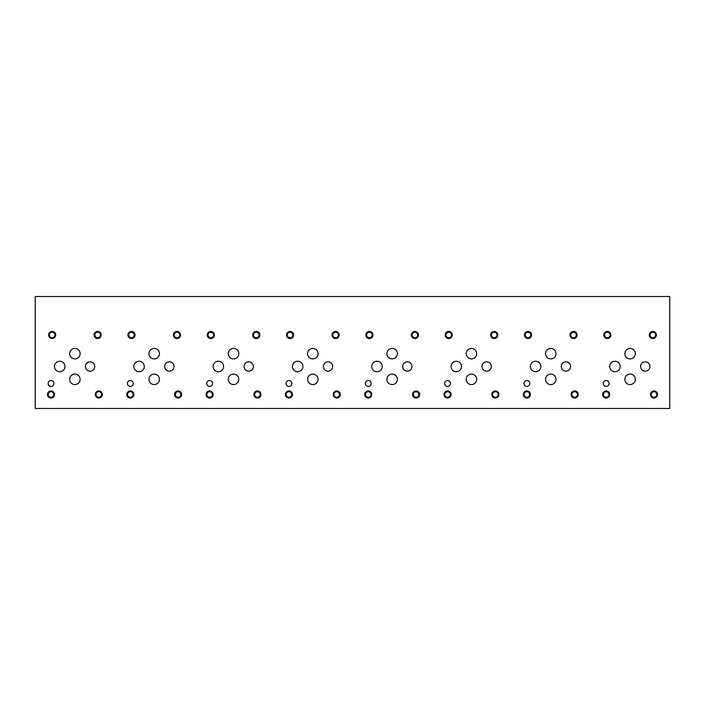 <?xml version="1.0" encoding="UTF-8"?>
<svg xmlns="http://www.w3.org/2000/svg" width="705" height="705" viewBox="0 0 705 705"><rect width="100%" height="100%" fill="white"/><g stroke="black" fill="none" stroke-linecap="round" stroke-linejoin="round"><path stroke-width="1.06" d="M35.25 408.486L669.75 408.486L669.75 296.514L35.25 296.514L35.25 408.486M286.027 383.476A2.908 2.908 0 0 1 288.935 380.568A2.908 2.908 0 0 1 291.852 383.476A2.908 2.908 0 0 1 288.935 386.393A2.908 2.908 0 0 1 286.027 383.476M523.965 383.476A2.908 2.908 0 0 1 526.873 380.568A2.908 2.908 0 0 1 529.79 383.476A2.908 2.908 0 0 1 526.873 386.393A2.908 2.908 0 0 1 523.965 383.476M206.715 383.476A2.908 2.908 0 0 1 209.623 380.568A2.908 2.908 0 0 1 212.54 383.476A2.908 2.908 0 0 1 209.623 386.393A2.908 2.908 0 0 1 206.715 383.476M127.402 383.476A2.908 2.908 0 0 1 130.31 380.568A2.908 2.908 0 0 1 133.227 383.476A2.908 2.908 0 0 1 130.31 386.393A2.908 2.908 0 0 1 127.402 383.476M444.652 383.476A2.908 2.908 0 0 1 447.56 380.568A2.908 2.908 0 0 1 450.477 383.476A2.908 2.908 0 0 1 447.56 386.393A2.908 2.908 0 0 1 444.652 383.476M603.277 383.476A2.908 2.908 0 0 1 606.185 380.568A2.908 2.908 0 0 1 609.102 383.476A2.908 2.908 0 0 1 606.185 386.393A2.908 2.908 0 0 1 603.277 383.476M365.34 383.476A2.908 2.908 0 0 1 368.248 380.568A2.908 2.908 0 0 1 371.165 383.476A2.908 2.908 0 0 1 368.248 386.393A2.908 2.908 0 0 1 365.34 383.476M323.348 366.494A4.662 4.662 0 0 1 328.019 361.832A4.662 4.662 0 0 1 332.681 366.494A4.662 4.662 0 0 1 328.019 371.165A4.662 4.662 0 0 1 323.348 366.494M561.286 366.494A4.662 4.662 0 0 1 565.956 361.832A4.662 4.662 0 0 1 570.618 366.494A4.662 4.662 0 0 1 565.956 371.165A4.662 4.662 0 0 1 561.286 366.494M244.036 366.494A4.662 4.662 0 0 1 248.706 361.832A4.662 4.662 0 0 1 253.368 366.494A4.662 4.662 0 0 1 248.706 371.165A4.662 4.662 0 0 1 244.036 366.494M85.411 366.494A4.662 4.662 0 0 1 90.081 361.832A4.662 4.662 0 0 1 94.743 366.494A4.662 4.662 0 0 1 90.081 371.165A4.662 4.662 0 0 1 85.411 366.494M164.723 366.494A4.662 4.662 0 0 1 169.394 361.832A4.662 4.662 0 0 1 174.056 366.494A4.662 4.662 0 0 1 169.394 371.165A4.662 4.662 0 0 1 164.723 366.494M481.973 366.494A4.662 4.662 0 0 1 486.644 361.832A4.662 4.662 0 0 1 491.306 366.494A4.662 4.662 0 0 1 486.644 371.165A4.662 4.662 0 0 1 481.973 366.494M640.598 366.494A4.662 4.662 0 0 1 645.269 361.832A4.662 4.662 0 0 1 649.931 366.494A4.662 4.662 0 0 1 645.269 371.165A4.662 4.662 0 0 1 640.598 366.494M402.661 366.494A4.662 4.662 0 0 1 407.331 361.832A4.662 4.662 0 0 1 411.993 366.494A4.662 4.662 0 0 1 407.331 371.165A4.662 4.662 0 0 1 402.661 366.494M386.895 353.654A5.243 5.243 0 0 1 392.139 348.411A5.243 5.243 0 0 1 397.382 353.654A5.243 5.243 0 0 1 392.139 358.898A5.243 5.243 0 0 1 386.895 353.654M307.583 379.334A5.243 5.243 0 0 1 312.826 374.091A5.243 5.243 0 0 1 318.07 379.334A5.243 5.243 0 0 1 312.826 384.577A5.243 5.243 0 0 1 307.583 379.334M292.425 366.494A5.243 5.243 0 0 1 297.669 361.251A5.243 5.243 0 0 1 302.912 366.494A5.243 5.243 0 0 1 297.669 371.738A5.243 5.243 0 0 1 292.425 366.494M624.833 353.654A5.243 5.243 0 0 1 630.076 348.411A5.243 5.243 0 0 1 635.32 353.654A5.243 5.243 0 0 1 630.076 358.898A5.243 5.243 0 0 1 624.833 353.654M545.52 379.334A5.243 5.243 0 0 1 550.764 374.091A5.243 5.243 0 0 1 556.007 379.334A5.243 5.243 0 0 1 550.764 384.577A5.243 5.243 0 0 1 545.52 379.334M530.363 366.494A5.243 5.243 0 0 1 535.606 361.251A5.243 5.243 0 0 1 540.85 366.494A5.243 5.243 0 0 1 535.606 371.738A5.243 5.243 0 0 1 530.363 366.494M466.208 353.654A5.243 5.243 0 0 1 471.451 348.411A5.243 5.243 0 0 1 476.695 353.654A5.243 5.243 0 0 1 471.451 358.898A5.243 5.243 0 0 1 466.208 353.654M228.27 379.334A5.243 5.243 0 0 1 233.514 374.091A5.243 5.243 0 0 1 238.757 379.334A5.243 5.243 0 0 1 233.514 384.577A5.243 5.243 0 0 1 228.27 379.334M213.113 366.494A5.243 5.243 0 0 1 218.356 361.251A5.243 5.243 0 0 1 223.6 366.494A5.243 5.243 0 0 1 218.356 371.738A5.243 5.243 0 0 1 213.113 366.494M148.958 353.654A5.243 5.243 0 0 1 154.201 348.411A5.243 5.243 0 0 1 159.445 353.654A5.243 5.243 0 0 1 154.201 358.898A5.243 5.243 0 0 1 148.958 353.654M69.645 379.334A5.243 5.243 0 0 1 74.889 374.091A5.243 5.243 0 0 1 80.132 379.334A5.243 5.243 0 0 1 74.889 384.577A5.243 5.243 0 0 1 69.645 379.334M54.488 366.494A5.243 5.243 0 0 1 59.731 361.251A5.243 5.243 0 0 1 64.975 366.494A5.243 5.243 0 0 1 59.731 371.738A5.243 5.243 0 0 1 54.488 366.494M69.645 353.654A5.243 5.243 0 0 1 74.889 348.411A5.243 5.243 0 0 1 80.132 353.654A5.243 5.243 0 0 1 74.889 358.898A5.243 5.243 0 0 1 69.645 353.654M133.8 366.494A5.243 5.243 0 0 1 139.044 361.251A5.243 5.243 0 0 1 144.287 366.494A5.243 5.243 0 0 1 139.044 371.738A5.243 5.243 0 0 1 133.8 366.494M148.958 379.334A5.243 5.243 0 0 1 154.201 374.091A5.243 5.243 0 0 1 159.445 379.334A5.243 5.243 0 0 1 154.201 384.577A5.243 5.243 0 0 1 148.958 379.334M228.27 353.654A5.243 5.243 0 0 1 233.514 348.411A5.243 5.243 0 0 1 238.757 353.654A5.243 5.243 0 0 1 233.514 358.898A5.243 5.243 0 0 1 228.27 353.654M451.05 366.494A5.243 5.243 0 0 1 456.294 361.251A5.243 5.243 0 0 1 461.537 366.494A5.243 5.243 0 0 1 456.294 371.738A5.243 5.243 0 0 1 451.05 366.494M466.208 379.334A5.243 5.243 0 0 1 471.451 374.091A5.243 5.243 0 0 1 476.695 379.334A5.243 5.243 0 0 1 471.451 384.577A5.243 5.243 0 0 1 466.208 379.334M545.52 353.654A5.243 5.243 0 0 1 550.764 348.411A5.243 5.243 0 0 1 556.007 353.654A5.243 5.243 0 0 1 550.764 358.898A5.243 5.243 0 0 1 545.52 353.654M609.675 366.494A5.243 5.243 0 0 1 614.919 361.251A5.243 5.243 0 0 1 620.162 366.494A5.243 5.243 0 0 1 614.919 371.738A5.243 5.243 0 0 1 609.675 366.494M624.833 379.334A5.243 5.243 0 0 1 630.076 374.091A5.243 5.243 0 0 1 635.32 379.334A5.243 5.243 0 0 1 630.076 384.577A5.243 5.243 0 0 1 624.833 379.334M307.583 353.654A5.243 5.243 0 0 1 312.826 348.411A5.243 5.243 0 0 1 318.07 353.654A5.243 5.243 0 0 1 312.826 358.898A5.243 5.243 0 0 1 307.583 353.654M371.738 366.494A5.243 5.243 0 0 1 376.981 361.251A5.243 5.243 0 0 1 382.225 366.494A5.243 5.243 0 0 1 376.981 371.738A5.243 5.243 0 0 1 371.738 366.494M386.895 379.334A5.243 5.243 0 0 1 392.139 374.091A5.243 5.243 0 0 1 397.382 379.334A5.243 5.243 0 0 1 392.139 384.577A5.243 5.243 0 0 1 386.895 379.334M48.09 383.476A2.908 2.908 0 0 1 50.998 380.568A2.908 2.908 0 0 1 53.915 383.476A2.908 2.908 0 0 1 50.998 386.393A2.908 2.908 0 0 1 48.09 383.476M413.28 394.492A2.785 2.785 0 0 0 417.448 396.897A2.785 2.785 0 0 0 417.448 392.077A2.785 2.785 0 0 0 413.28 394.492M412.513 394.492A3.543 3.543 0 0 1 416.065 390.94A3.543 3.543 0 0 1 419.607 394.492A3.543 3.543 0 0 1 416.065 398.034A3.543 3.543 0 0 1 412.513 394.492M366.626 334.998A2.785 2.785 0 0 0 370.795 337.404A2.785 2.785 0 0 0 370.795 332.584A2.785 2.785 0 0 0 366.626 334.998M365.86 334.998A3.543 3.543 0 0 1 369.411 331.447A3.543 3.543 0 0 1 372.954 334.998A3.543 3.543 0 0 1 369.411 338.541A3.543 3.543 0 0 1 365.86 334.998M333.967 394.492A2.785 2.785 0 0 0 338.136 396.897A2.785 2.785 0 0 0 338.136 392.077A2.785 2.785 0 0 0 333.967 394.492M333.201 394.492A3.543 3.543 0 0 1 336.752 390.94A3.543 3.543 0 0 1 340.295 394.492A3.543 3.543 0 0 1 336.752 398.034A3.543 3.543 0 0 1 333.201 394.492M287.314 334.998A2.785 2.785 0 0 0 291.482 337.404A2.785 2.785 0 0 0 291.482 332.584A2.785 2.785 0 0 0 287.314 334.998M286.547 334.998A3.543 3.543 0 0 1 290.099 331.447A3.543 3.543 0 0 1 293.641 334.998A3.543 3.543 0 0 1 290.099 338.541A3.543 3.543 0 0 1 286.547 334.998M651.217 394.492A2.785 2.785 0 0 0 655.386 396.897A2.785 2.785 0 0 0 655.386 392.077A2.785 2.785 0 0 0 651.217 394.492M650.451 394.492A3.543 3.543 0 0 1 654.002 390.94A3.543 3.543 0 0 1 657.545 394.492A3.543 3.543 0 0 1 654.002 398.034A3.543 3.543 0 0 1 650.451 394.492M604.564 334.998A2.785 2.785 0 0 0 608.732 337.404A2.785 2.785 0 0 0 608.732 332.584A2.785 2.785 0 0 0 604.564 334.998M603.797 334.998A3.543 3.543 0 0 1 607.349 331.447A3.543 3.543 0 0 1 610.891 334.998A3.543 3.543 0 0 1 607.349 338.541A3.543 3.543 0 0 1 603.797 334.998M571.905 394.492A2.785 2.785 0 0 0 576.073 396.897A2.785 2.785 0 0 0 576.073 392.077A2.785 2.785 0 0 0 571.905 394.492M571.138 394.492A3.543 3.543 0 0 1 574.69 390.94A3.543 3.543 0 0 1 578.232 394.492A3.543 3.543 0 0 1 574.69 398.034A3.543 3.543 0 0 1 571.138 394.492M525.251 334.998A2.785 2.785 0 0 0 529.42 337.404A2.785 2.785 0 0 0 529.42 332.584A2.785 2.785 0 0 0 525.251 334.998M524.485 334.998A3.543 3.543 0 0 1 528.036 331.447A3.543 3.543 0 0 1 531.579 334.998A3.543 3.543 0 0 1 528.036 338.541A3.543 3.543 0 0 1 524.485 334.998M492.592 394.492A2.785 2.785 0 0 0 496.761 396.897A2.785 2.785 0 0 0 496.761 392.077A2.785 2.785 0 0 0 492.592 394.492M491.826 394.492A3.543 3.543 0 0 1 495.377 390.94A3.543 3.543 0 0 1 498.92 394.492A3.543 3.543 0 0 1 495.377 398.034A3.543 3.543 0 0 1 491.826 394.492M445.939 334.998A2.785 2.785 0 0 0 450.107 337.404A2.785 2.785 0 0 0 450.107 332.584A2.785 2.785 0 0 0 445.939 334.998M445.172 334.998A3.543 3.543 0 0 1 448.724 331.447A3.543 3.543 0 0 1 452.266 334.998A3.543 3.543 0 0 1 448.724 338.541A3.543 3.543 0 0 1 445.172 334.998M254.655 394.492A2.785 2.785 0 0 0 258.823 396.897A2.785 2.785 0 0 0 258.823 392.077A2.785 2.785 0 0 0 254.655 394.492M253.888 394.492A3.543 3.543 0 0 1 257.44 390.94A3.543 3.543 0 0 1 260.982 394.492A3.543 3.543 0 0 1 257.44 398.034A3.543 3.543 0 0 1 253.888 394.492M208.001 334.998A2.785 2.785 0 0 0 212.17 337.404A2.785 2.785 0 0 0 212.17 332.584A2.785 2.785 0 0 0 208.001 334.998M207.235 334.998A3.543 3.543 0 0 1 210.786 331.447A3.543 3.543 0 0 1 214.329 334.998A3.543 3.543 0 0 1 210.786 338.541A3.543 3.543 0 0 1 207.235 334.998M175.342 394.492A2.785 2.785 0 0 0 179.511 396.897A2.785 2.785 0 0 0 179.511 392.077A2.785 2.785 0 0 0 175.342 394.492M174.576 394.492A3.543 3.543 0 0 1 178.127 390.94A3.543 3.543 0 0 1 181.67 394.492A3.543 3.543 0 0 1 178.127 398.034A3.543 3.543 0 0 1 174.576 394.492M128.689 334.998A2.785 2.785 0 0 0 132.857 337.404A2.785 2.785 0 0 0 132.857 332.584A2.785 2.785 0 0 0 128.689 334.998M127.922 334.998A3.543 3.543 0 0 1 131.474 331.447A3.543 3.543 0 0 1 135.016 334.998A3.543 3.543 0 0 1 131.474 338.541A3.543 3.543 0 0 1 127.922 334.998M96.03 394.492A2.785 2.785 0 0 0 100.198 396.897A2.785 2.785 0 0 0 100.198 392.077A2.785 2.785 0 0 0 96.03 394.492M95.263 394.492A3.543 3.543 0 0 1 98.815 390.94A3.543 3.543 0 0 1 102.357 394.492A3.543 3.543 0 0 1 98.815 398.034A3.543 3.543 0 0 1 95.263 394.492M49.376 334.998A2.785 2.785 0 0 0 53.545 337.404A2.785 2.785 0 0 0 53.545 332.584A2.785 2.785 0 0 0 49.376 334.998M48.61 334.998A3.543 3.543 0 0 1 52.161 331.447A3.543 3.543 0 0 1 55.704 334.998A3.543 3.543 0 0 1 52.161 338.541A3.543 3.543 0 0 1 48.61 334.998M94.875 334.998A2.785 2.785 0 0 0 99.044 337.404A2.785 2.785 0 0 0 99.044 332.584A2.785 2.785 0 0 0 94.875 334.998M94.109 334.998A3.543 3.543 0 0 1 97.651 331.447A3.543 3.543 0 0 1 101.203 334.998A3.543 3.543 0 0 1 97.651 338.541A3.543 3.543 0 0 1 94.109 334.998M48.222 394.492A2.785 2.785 0 0 0 52.39 396.897A2.785 2.785 0 0 0 52.39 392.077A2.785 2.785 0 0 0 48.222 394.492M47.455 394.492A3.543 3.543 0 0 1 50.998 390.94A3.543 3.543 0 0 1 54.549 394.492A3.543 3.543 0 0 1 50.998 398.034A3.543 3.543 0 0 1 47.455 394.492M174.188 334.998A2.785 2.785 0 0 0 178.356 337.404A2.785 2.785 0 0 0 178.356 332.584A2.785 2.785 0 0 0 174.188 334.998M173.421 334.998A3.543 3.543 0 0 1 176.964 331.447A3.543 3.543 0 0 1 180.515 334.998A3.543 3.543 0 0 1 176.964 338.541A3.543 3.543 0 0 1 173.421 334.998M127.534 394.492A2.785 2.785 0 0 0 131.703 396.897A2.785 2.785 0 0 0 131.703 392.077A2.785 2.785 0 0 0 127.534 394.492M126.768 394.492A3.543 3.543 0 0 1 130.31 390.94A3.543 3.543 0 0 1 133.862 394.492A3.543 3.543 0 0 1 130.31 398.034A3.543 3.543 0 0 1 126.768 394.492M253.5 334.998A2.785 2.785 0 0 0 257.669 337.404A2.785 2.785 0 0 0 257.669 332.584A2.785 2.785 0 0 0 253.5 334.998M252.734 334.998A3.543 3.543 0 0 1 256.276 331.447A3.543 3.543 0 0 1 259.828 334.998A3.543 3.543 0 0 1 256.276 338.541A3.543 3.543 0 0 1 252.734 334.998M206.847 394.492A2.785 2.785 0 0 0 211.015 396.897A2.785 2.785 0 0 0 211.015 392.077A2.785 2.785 0 0 0 206.847 394.492M206.08 394.492A3.543 3.543 0 0 1 209.623 390.94A3.543 3.543 0 0 1 213.174 394.492A3.543 3.543 0 0 1 209.623 398.034A3.543 3.543 0 0 1 206.08 394.492M491.438 334.998A2.785 2.785 0 0 0 495.606 337.404A2.785 2.785 0 0 0 495.606 332.584A2.785 2.785 0 0 0 491.438 334.998M490.671 334.998A3.543 3.543 0 0 1 494.214 331.447A3.543 3.543 0 0 1 497.765 334.998A3.543 3.543 0 0 1 494.214 338.541A3.543 3.543 0 0 1 490.671 334.998M444.785 394.492A2.785 2.785 0 0 0 448.953 396.897A2.785 2.785 0 0 0 448.953 392.077A2.785 2.785 0 0 0 444.785 394.492M444.018 394.492A3.543 3.543 0 0 1 447.56 390.94A3.543 3.543 0 0 1 451.112 394.492A3.543 3.543 0 0 1 447.56 398.034A3.543 3.543 0 0 1 444.018 394.492M570.75 334.998A2.785 2.785 0 0 0 574.919 337.404A2.785 2.785 0 0 0 574.919 332.584A2.785 2.785 0 0 0 570.75 334.998M569.984 334.998A3.543 3.543 0 0 1 573.526 331.447A3.543 3.543 0 0 1 577.078 334.998A3.543 3.543 0 0 1 573.526 338.541A3.543 3.543 0 0 1 569.984 334.998M524.097 394.492A2.785 2.785 0 0 0 528.265 396.897A2.785 2.785 0 0 0 528.265 392.077A2.785 2.785 0 0 0 524.097 394.492M523.33 394.492A3.543 3.543 0 0 1 526.873 390.94A3.543 3.543 0 0 1 530.424 394.492A3.543 3.543 0 0 1 526.873 398.034A3.543 3.543 0 0 1 523.33 394.492M650.063 334.998A2.785 2.785 0 0 0 654.231 337.404A2.785 2.785 0 0 0 654.231 332.584A2.785 2.785 0 0 0 650.063 334.998M649.296 334.998A3.543 3.543 0 0 1 652.839 331.447A3.543 3.543 0 0 1 656.39 334.998A3.543 3.543 0 0 1 652.839 338.541A3.543 3.543 0 0 1 649.296 334.998M603.409 394.492A2.785 2.785 0 0 0 607.578 396.897A2.785 2.785 0 0 0 607.578 392.077A2.785 2.785 0 0 0 603.409 394.492M602.643 394.492A3.543 3.543 0 0 1 606.185 390.94A3.543 3.543 0 0 1 609.737 394.492A3.543 3.543 0 0 1 606.185 398.034A3.543 3.543 0 0 1 602.643 394.492M332.813 334.998A2.785 2.785 0 0 0 336.981 337.404A2.785 2.785 0 0 0 336.981 332.584A2.785 2.785 0 0 0 332.813 334.998M332.046 334.998A3.543 3.543 0 0 1 335.589 331.447A3.543 3.543 0 0 1 339.14 334.998A3.543 3.543 0 0 1 335.589 338.541A3.543 3.543 0 0 1 332.046 334.998M286.16 394.492A2.785 2.785 0 0 0 290.328 396.897A2.785 2.785 0 0 0 290.328 392.077A2.785 2.785 0 0 0 286.16 394.492M285.393 394.492A3.543 3.543 0 0 1 288.935 390.94A3.543 3.543 0 0 1 292.487 394.492A3.543 3.543 0 0 1 288.935 398.034A3.543 3.543 0 0 1 285.393 394.492M412.125 334.998A2.785 2.785 0 0 0 416.294 337.404A2.785 2.785 0 0 0 416.294 332.584A2.785 2.785 0 0 0 412.125 334.998M411.359 334.998A3.543 3.543 0 0 1 414.901 331.447A3.543 3.543 0 0 1 418.453 334.998A3.543 3.543 0 0 1 414.901 338.541A3.543 3.543 0 0 1 411.359 334.998M365.472 394.492A2.785 2.785 0 0 0 369.64 396.897A2.785 2.785 0 0 0 369.64 392.077A2.785 2.785 0 0 0 365.472 394.492M364.705 394.492A3.543 3.543 0 0 1 368.248 390.94A3.543 3.543 0 0 1 371.799 394.492A3.543 3.543 0 0 1 368.248 398.034A3.543 3.543 0 0 1 364.705 394.492"/></g></svg>
